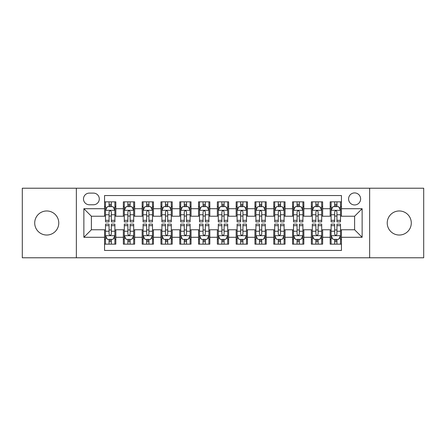 <?xml version="1.0" encoding="UTF-8"?>
<svg xmlns="http://www.w3.org/2000/svg" width="446" height="446" viewBox="0 0 446 446"><rect width="100%" height="100%" fill="white"/><g stroke="black" fill="none" stroke-linecap="round" stroke-linejoin="round"><path stroke-width="0.67" d="M399.259 210.969A12.031 12.031 0 0 0 387.228 223A12.031 12.031 0 0 0 399.259 235.031A12.031 12.031 0 0 0 411.29 223A12.031 12.031 0 0 0 399.259 210.969M46.741 210.969A12.031 12.031 0 0 0 34.71 223A12.031 12.031 0 0 0 46.741 235.031A12.031 12.031 0 0 0 58.772 223A12.031 12.031 0 0 0 46.741 210.969M354.609 192.917A6.015 6.015 0 0 0 348.588 198.933A6.015 6.015 0 0 0 354.609 204.954A6.015 6.015 0 0 0 360.624 198.933A6.015 6.015 0 0 0 354.609 192.917M369.645 257.782L423.7 257.782L423.7 188.218L369.645 188.218L369.645 257.782L76.355 257.782L76.355 188.218L22.3 188.218L22.3 257.782L76.355 257.782M341.446 201.848L330.163 201.848L330.163 208.711L322.648 208.711L322.648 216.232L330.163 216.232L330.163 208.711M322.648 208.711L322.648 201.848L311.364 201.848L311.364 208.711L303.843 208.711L303.843 216.232L311.364 216.232L311.364 208.711M303.843 208.711L303.843 201.848L292.565 201.848L292.565 208.711L285.044 208.711L285.044 216.232L292.565 216.232L292.565 208.711M285.044 208.711L285.044 201.848L273.76 201.848L273.76 208.711L266.24 208.711L266.24 216.232L273.76 216.232L273.76 208.711M266.24 208.711L266.24 201.848L254.961 201.848L254.961 208.711L247.441 208.711L247.441 216.232L254.961 216.232L254.961 208.711M247.441 208.711L247.441 201.848L236.163 201.848L236.163 208.711L228.642 208.711L228.642 216.232L236.163 216.232L236.163 208.711M228.642 208.711L228.642 201.848L217.358 201.848L217.358 208.711L209.837 208.711L209.837 216.232L217.358 216.232L217.358 208.711M209.837 208.711L209.837 201.848L198.559 201.848L198.559 208.711L191.039 208.711L191.039 216.232L198.559 216.232L198.559 208.711M191.039 208.711L191.039 201.848L179.76 201.848L179.76 208.711L172.24 208.711L172.24 216.232L179.76 216.232L179.76 208.711M172.24 208.711L172.24 201.848L160.956 201.848L160.956 208.711L153.435 208.711L153.435 216.232L160.956 216.232L160.956 208.711M153.435 208.711L153.435 201.848L142.157 201.848L142.157 208.711L134.636 208.711L134.636 216.232L142.157 216.232L142.157 208.711M134.636 208.711L134.636 201.848L123.352 201.848L123.352 216.232L115.837 216.232L115.837 201.848L104.554 201.848M104.554 244.152L115.837 244.152L115.837 229.768L123.352 229.768L123.352 244.152L134.636 244.152L134.636 229.768L142.157 229.768L142.157 237.289L134.636 237.289M142.157 237.289L142.157 244.152L153.435 244.152L153.435 229.768L160.956 229.768L160.956 237.289L153.435 237.289M160.956 237.289L160.956 244.152L172.24 244.152L172.24 229.768L179.76 229.768L179.76 237.289L172.24 237.289M179.76 237.289L179.76 244.152L191.039 244.152L191.039 229.768L198.559 229.768L198.559 237.289L191.039 237.289M198.559 237.289L198.559 244.152L209.837 244.152L209.837 229.768L217.358 229.768L217.358 237.289L209.837 237.289M217.358 237.289L217.358 244.152L228.642 244.152L228.642 229.768L236.163 229.768L236.163 237.289L228.642 237.289M236.163 237.289L236.163 244.152L247.441 244.152L247.441 229.768L254.961 229.768L254.961 237.289L247.441 237.289M254.961 237.289L254.961 244.152L266.24 244.152L266.24 229.768L273.76 229.768L273.76 237.289L266.24 237.289M273.76 237.289L273.76 244.152L285.044 244.152L285.044 229.768L292.565 229.768L292.565 237.289L285.044 237.289M292.565 237.289L292.565 244.152L303.843 244.152L303.843 229.768L311.364 229.768L311.364 237.289L303.843 237.289M311.364 237.289L311.364 244.152L322.648 244.152L322.648 229.768L330.163 229.768L330.163 237.289L322.648 237.289M89.323 204.764L93.459 204.764A5.826 5.826 0 0 0 99.291 198.933A5.826 5.826 0 0 0 93.459 193.107L89.323 193.107A5.826 5.826 0 0 0 83.497 198.933A5.826 5.826 0 0 0 89.323 204.764M369.645 188.218L76.355 188.218M341.446 208.711L341.446 195.549L104.554 195.549L104.554 216.232L91.391 216.232L91.391 229.768L104.554 229.768L104.554 250.451L341.446 250.451L341.446 229.768L354.609 229.768L354.609 216.232L341.446 216.232L341.446 208.711L362.13 208.711L362.13 237.289L341.446 237.289M104.554 237.289L83.87 237.289L83.87 208.711L104.554 208.711M330.163 237.289L330.163 244.152L341.446 244.152M104.554 206.548L105.496 206.548M109.064 206.548L111.322 206.548M114.895 206.548L115.837 206.548M104.554 216.042L105.496 216.042M109.064 216.042L111.322 216.042M114.895 216.042L115.837 216.042M104.554 229.958L105.496 229.958M109.064 229.958L111.322 229.958M114.895 229.958L115.837 229.958M104.554 239.452L105.496 239.452M109.064 239.452L111.322 239.452M114.895 239.452L115.837 239.452M123.352 216.042L124.295 216.042M127.868 216.042L130.126 216.042M133.694 216.042L134.636 216.042M123.352 206.548L124.295 206.548M127.868 206.548L130.126 206.548M133.694 206.548L134.636 206.548M123.352 229.958L124.295 229.958M127.868 229.958L130.126 229.958M133.694 229.958L134.636 229.958M123.352 239.452L124.295 239.452M127.868 239.452L130.126 239.452M133.694 239.452L134.636 239.452M142.157 229.958L143.094 229.958M146.667 229.958L148.925 229.958M152.499 229.958L153.435 229.958M142.157 239.452L143.094 239.452M146.667 239.452L148.925 239.452M152.499 239.452L153.435 239.452M142.157 206.548L143.094 206.548M146.667 206.548L148.925 206.548M152.499 206.548L153.435 206.548M142.157 216.042L143.094 216.042M146.667 216.042L148.925 216.042M152.499 216.042L153.435 216.042M160.956 229.958L161.898 229.958M165.472 229.958L167.724 229.958M171.297 229.958L172.24 229.958M160.956 239.452L161.898 239.452M165.472 239.452L167.724 239.452M171.297 239.452L172.24 239.452M160.956 206.548L161.898 206.548M165.472 206.548L167.724 206.548M171.297 206.548L172.24 206.548M160.956 216.042L161.898 216.042M165.472 216.042L167.724 216.042M171.297 216.042L172.24 216.042M179.76 229.958L180.697 229.958M184.27 229.958L186.528 229.958M190.096 229.958L191.039 229.958M179.76 239.452L180.697 239.452M184.27 239.452L186.528 239.452M190.096 239.452L191.039 239.452M179.76 206.548L180.697 206.548M184.27 206.548L186.528 206.548M190.096 206.548L191.039 206.548M179.76 216.042L180.697 216.042M184.27 216.042L186.528 216.042M190.096 216.042L191.039 216.042M198.559 229.958L199.501 229.958M203.069 229.958L205.327 229.958M208.901 229.958L209.837 229.958M198.559 239.452L199.501 239.452M203.069 239.452L205.327 239.452M208.901 239.452L209.837 239.452M198.559 206.548L199.501 206.548M203.069 206.548L205.327 206.548M208.901 206.548L209.837 206.548M198.559 216.042L199.501 216.042M203.069 216.042L205.327 216.042M208.901 216.042L209.837 216.042M217.358 229.958L218.3 229.958M221.874 229.958L224.126 229.958M227.7 229.958L228.642 229.958M217.358 239.452L218.3 239.452M221.874 239.452L224.126 239.452M227.7 239.452L228.642 239.452M217.358 206.548L218.3 206.548M221.874 206.548L224.126 206.548M227.7 206.548L228.642 206.548M217.358 216.042L218.3 216.042M221.874 216.042L224.126 216.042M227.7 216.042L228.642 216.042M236.163 229.958L237.099 229.958M240.673 229.958L242.931 229.958M246.499 229.958L247.441 229.958M236.163 239.452L237.099 239.452M240.673 239.452L242.931 239.452M246.499 239.452L247.441 239.452M236.163 206.548L237.099 206.548M240.673 206.548L242.931 206.548M246.499 206.548L247.441 206.548M236.163 216.042L237.099 216.042M240.673 216.042L242.931 216.042M246.499 216.042L247.441 216.042M254.961 229.958L255.904 229.958M259.472 229.958L261.73 229.958M265.303 229.958L266.24 229.958M254.961 239.452L255.904 239.452M259.472 239.452L261.73 239.452M265.303 239.452L266.24 239.452M254.961 206.548L255.904 206.548M259.472 206.548L261.73 206.548M265.303 206.548L266.24 206.548M254.961 216.042L255.904 216.042M259.472 216.042L261.73 216.042M265.303 216.042L266.24 216.042M273.76 229.958L274.703 229.958M278.276 229.958L280.528 229.958M284.102 229.958L285.044 229.958M273.76 239.452L274.703 239.452M278.276 239.452L280.528 239.452M284.102 239.452L285.044 239.452M273.76 206.548L274.703 206.548M278.276 206.548L280.528 206.548M284.102 206.548L285.044 206.548M273.76 216.042L274.703 216.042M278.276 216.042L280.528 216.042M284.102 216.042L285.044 216.042M292.565 229.958L293.501 229.958M297.075 229.958L299.333 229.958M302.906 229.958L303.843 229.958M292.565 239.452L293.501 239.452M297.075 239.452L299.333 239.452M302.906 239.452L303.843 239.452M292.565 206.548L293.501 206.548M297.075 206.548L299.333 206.548M302.906 206.548L303.843 206.548M292.565 216.042L293.501 216.042M297.075 216.042L299.333 216.042M302.906 216.042L303.843 216.042M311.364 229.958L312.306 229.958M315.874 229.958L318.132 229.958M321.705 229.958L322.648 229.958M311.364 239.452L312.306 239.452M315.874 239.452L318.132 239.452M321.705 239.452L322.648 239.452M311.364 206.548L312.306 206.548M315.874 206.548L318.132 206.548M321.705 206.548L322.648 206.548M311.364 216.042L312.306 216.042M315.874 216.042L318.132 216.042M321.705 216.042L322.648 216.042M330.163 229.958L331.105 229.958M334.678 229.958L336.936 229.958M340.504 229.958L341.446 229.958M330.163 239.452L331.105 239.452M334.678 239.452L336.936 239.452M340.504 239.452L341.446 239.452M330.163 206.548L331.105 206.548M334.678 206.548L336.936 206.548M340.504 206.548L341.446 206.548M330.163 216.042L331.105 216.042M334.678 216.042L336.936 216.042M340.504 216.042L341.446 216.042M91.391 216.232L83.87 208.711M91.391 229.768L83.87 237.289M362.13 208.711L354.609 216.232M362.13 237.289L354.609 229.768M111.322 204.29L109.064 204.29M114.895 220.341L111.322 220.341L111.322 221.874L114.895 221.874L114.895 210.406L113.016 206.643L107.374 206.643L105.496 210.406L105.496 221.874L109.064 221.874L109.064 220.341L105.496 220.341M105.496 210.406L105.496 201.848M114.895 210.406L114.895 201.848M109.064 206.643L109.064 201.848M111.322 201.848L111.322 206.643M111.322 220.341L111.322 211.811C110.569 210.367 109.822 210.367 109.064 211.811L109.064 220.341M109.064 241.71L111.322 241.71M105.496 225.659L109.064 225.659L109.064 224.126L105.496 224.126L105.496 235.594L107.374 239.357L113.016 239.357L114.895 235.594L114.895 224.126L111.322 224.126L111.322 225.659L114.895 225.659M114.895 235.594L114.895 244.152M105.496 235.594L105.496 244.152M111.322 239.357L111.322 244.152M109.064 244.152L109.064 239.357M109.064 225.659L109.064 234.189C109.816 235.633 110.569 235.633 111.322 234.189L111.322 225.659M130.126 204.29L127.868 204.29M133.694 220.341L130.126 220.341L130.126 221.874L133.694 221.874L133.694 210.406L131.815 206.643L126.173 206.643L124.295 210.406L124.295 221.874L127.868 221.874L127.868 220.341L124.295 220.341M124.295 210.406L124.295 201.848M133.694 210.406L133.694 201.848M127.868 206.643L127.868 201.848M130.126 201.848L130.126 206.643M130.126 220.341L130.126 211.811C129.373 210.367 128.621 210.367 127.868 211.811L127.868 220.341M148.925 204.29L146.667 204.29M152.499 220.341L148.925 220.341L148.925 221.874L152.499 221.874L152.499 210.406L150.614 206.643L144.978 206.643L143.094 210.406L143.094 221.874L146.667 221.874L146.667 220.341L143.094 220.341M143.094 210.406L143.094 201.848M152.499 210.406L152.499 201.848M146.667 206.643L146.667 201.848M148.925 201.848L148.925 206.643M148.925 220.341L148.925 211.811C148.172 210.367 147.42 210.367 146.667 211.811L146.667 220.341M167.724 204.29L165.472 204.29M171.297 220.341L167.724 220.341L167.724 221.874L171.297 221.874L171.297 210.406L169.419 206.643L163.777 206.643L161.898 210.406L161.898 221.874L165.472 221.874L165.472 220.341L161.898 220.341M161.898 210.406L161.898 201.848M171.297 210.406L171.297 201.848M165.472 206.643L165.472 201.848M167.724 201.848L167.724 206.643M167.724 220.341L167.724 211.811C166.977 210.367 166.224 210.367 165.472 211.811L165.472 220.341M186.528 204.29L184.27 204.29M190.096 220.341L186.528 220.341L186.528 221.874L190.096 221.874L190.096 210.406L188.218 206.643L182.576 206.643L180.697 210.406L180.697 221.874L184.27 221.874L184.27 220.341L180.697 220.341M180.697 210.406L180.697 201.848M190.096 210.406L190.096 201.848M184.27 206.643L184.27 201.848M186.528 201.848L186.528 206.643M186.528 220.341L186.528 211.811C185.776 210.367 185.023 210.367 184.27 211.811L184.27 220.341M127.868 241.71L130.126 241.71M124.295 225.659L127.868 225.659L127.868 224.126L124.295 224.126L124.295 235.594L126.173 239.357L131.815 239.357L133.694 235.594L133.694 224.126L130.126 224.126L130.126 225.659L133.694 225.659M133.694 235.594L133.694 244.152M124.295 235.594L124.295 244.152M130.126 239.357L130.126 244.152M127.868 244.152L127.868 239.357M127.868 225.659L127.868 234.189C128.621 235.633 129.368 235.633 130.126 234.189L130.126 225.659M146.667 241.71L148.925 241.71M143.094 225.659L146.667 225.659L146.667 224.126L143.094 224.126L143.094 235.594L144.978 239.357L150.614 239.357L152.499 235.594L152.499 224.126L148.925 224.126L148.925 225.659L152.499 225.659M152.499 235.594L152.499 244.152M143.094 235.594L143.094 244.152M148.925 239.357L148.925 244.152M146.667 244.152L146.667 239.357M146.667 225.659L146.667 234.189C147.42 235.633 148.172 235.633 148.925 234.189L148.925 225.659M165.472 241.71L167.724 241.71M161.898 225.659L165.472 225.659L165.472 224.126L161.898 224.126L161.898 235.594L163.777 239.357L169.419 239.357L171.297 235.594L171.297 224.126L167.724 224.126L167.724 225.659L171.297 225.659M171.297 235.594L171.297 244.152M161.898 235.594L161.898 244.152M167.724 239.357L167.724 244.152M165.472 244.152L165.472 239.357M165.472 225.659L165.472 234.189C166.219 235.633 166.971 235.633 167.724 234.189L167.724 225.659M184.27 241.71L186.528 241.71M180.697 225.659L184.27 225.659L184.27 224.126L180.697 224.126L180.697 235.594L182.576 239.357L188.218 239.357L190.096 235.594L190.096 224.126L186.528 224.126L186.528 225.659L190.096 225.659M190.096 235.594L190.096 244.152M180.697 235.594L180.697 244.152M186.528 239.357L186.528 244.152M184.27 244.152L184.27 239.357M184.27 225.659L184.27 234.189C185.023 235.633 185.776 235.633 186.528 234.189L186.528 225.659M205.327 204.29L203.069 204.29M208.901 220.341L205.327 220.341L205.327 221.874L208.901 221.874L208.901 210.406L207.016 206.643L201.38 206.643L199.501 210.406L199.501 221.874L203.069 221.874L203.069 220.341L199.501 220.341M199.501 210.406L199.501 201.848M208.901 210.406L208.901 201.848M203.069 206.643L203.069 201.848M205.327 201.848L205.327 206.643M205.327 220.341L205.327 211.811C204.575 210.367 203.822 210.367 203.069 211.811L203.069 220.341M203.069 241.71L205.327 241.71M199.501 225.659L203.069 225.659L203.069 224.126L199.501 224.126L199.501 235.594L201.38 239.357L207.016 239.357L208.901 235.594L208.901 224.126L205.327 224.126L205.327 225.659L208.901 225.659M208.901 235.594L208.901 244.152M199.501 235.594L199.501 244.152M205.327 239.357L205.327 244.152M203.069 244.152L203.069 239.357M203.069 225.659L203.069 234.189C203.822 235.633 204.575 235.633 205.327 234.189L205.327 225.659M224.126 204.29L221.874 204.29M227.7 220.341L224.126 220.341L224.126 221.874L227.7 221.874L227.7 210.406L225.821 206.643L220.179 206.643L218.3 210.406L218.3 221.874L221.874 221.874L221.874 220.341L218.3 220.341M218.3 210.406L218.3 201.848M227.7 210.406L227.7 201.848M221.874 206.643L221.874 201.848M224.126 201.848L224.126 206.643M224.126 220.341L224.126 211.811C223.379 210.367 222.626 210.367 221.874 211.811L221.874 220.341M221.874 241.71L224.126 241.71M218.3 225.659L221.874 225.659L221.874 224.126L218.3 224.126L218.3 235.594L220.179 239.357L225.821 239.357L227.7 235.594L227.7 224.126L224.126 224.126L224.126 225.659L227.7 225.659M227.7 235.594L227.7 244.152M218.3 235.594L218.3 244.152M224.126 239.357L224.126 244.152M221.874 244.152L221.874 239.357M221.874 225.659L221.874 234.189C222.621 235.633 223.374 235.633 224.126 234.189L224.126 225.659M242.931 204.29L240.673 204.29M246.499 220.341L242.931 220.341L242.931 221.874L246.499 221.874L246.499 210.406L244.62 206.643L238.984 206.643L237.099 210.406L237.099 221.874L240.673 221.874L240.673 220.341L237.099 220.341M237.099 210.406L237.099 201.848M246.499 210.406L246.499 201.848M240.673 206.643L240.673 201.848M242.931 201.848L242.931 206.643M242.931 220.341L242.931 211.811C242.178 210.367 241.425 210.367 240.673 211.811L240.673 220.341M240.673 241.71L242.931 241.71M237.099 225.659L240.673 225.659L240.673 224.126L237.099 224.126L237.099 235.594L238.984 239.357L244.62 239.357L246.499 235.594L246.499 224.126L242.931 224.126L242.931 225.659L246.499 225.659M246.499 235.594L246.499 244.152M237.099 235.594L237.099 244.152M242.931 239.357L242.931 244.152M240.673 244.152L240.673 239.357M240.673 225.659L240.673 234.189C241.425 235.633 242.178 235.633 242.931 234.189L242.931 225.659M261.73 204.29L259.472 204.29M265.303 220.341L261.73 220.341L261.73 221.874L265.303 221.874L265.303 210.406L263.424 206.643L257.782 206.643L255.904 210.406L255.904 221.874L259.472 221.874L259.472 220.341L255.904 220.341M255.904 210.406L255.904 201.848M265.303 210.406L265.303 201.848M259.472 206.643L259.472 201.848M261.73 201.848L261.73 206.643M261.73 220.341L261.73 211.811C260.977 210.367 260.224 210.367 259.472 211.811L259.472 220.341M259.472 241.71L261.73 241.71M255.904 225.659L259.472 225.659L259.472 224.126L255.904 224.126L255.904 235.594L257.782 239.357L263.424 239.357L265.303 235.594L265.303 224.126L261.73 224.126L261.73 225.659L265.303 225.659M265.303 235.594L265.303 244.152M255.904 235.594L255.904 244.152M261.73 239.357L261.73 244.152M259.472 244.152L259.472 239.357M259.472 225.659L259.472 234.189C260.224 235.633 260.977 235.633 261.73 234.189L261.73 225.659M280.528 204.29L278.276 204.29M284.102 220.341L280.528 220.341L280.528 221.874L284.102 221.874L284.102 210.406L282.223 206.643L276.581 206.643L274.703 210.406L274.703 221.874L278.276 221.874L278.276 220.341L274.703 220.341M274.703 210.406L274.703 201.848M284.102 210.406L284.102 201.848M278.276 206.643L278.276 201.848M280.528 201.848L280.528 206.643M280.528 220.341L280.528 211.811C279.781 210.367 279.029 210.367 278.276 211.811L278.276 220.341M278.276 241.71L280.528 241.71M274.703 225.659L278.276 225.659L278.276 224.126L274.703 224.126L274.703 235.594L276.581 239.357L282.223 239.357L284.102 235.594L284.102 224.126L280.528 224.126L280.528 225.659L284.102 225.659M284.102 235.594L284.102 244.152M274.703 235.594L274.703 244.152M280.528 239.357L280.528 244.152M278.276 244.152L278.276 239.357M278.276 225.659L278.276 234.189C279.023 235.633 279.776 235.633 280.528 234.189L280.528 225.659M299.333 204.29L297.075 204.29M302.906 220.341L299.333 220.341L299.333 221.874L302.906 221.874L302.906 210.406L301.022 206.643L295.386 206.643L293.501 210.406L293.501 221.874L297.075 221.874L297.075 220.341L293.501 220.341M293.501 210.406L293.501 201.848M302.906 210.406L302.906 201.848M297.075 206.643L297.075 201.848M299.333 201.848L299.333 206.643M299.333 220.341L299.333 211.811C298.58 210.367 297.828 210.367 297.075 211.811L297.075 220.341M297.075 241.71L299.333 241.71M293.501 225.659L297.075 225.659L297.075 224.126L293.501 224.126L293.501 235.594L295.386 239.357L301.022 239.357L302.906 235.594L302.906 224.126L299.333 224.126L299.333 225.659L302.906 225.659M302.906 235.594L302.906 244.152M293.501 235.594L293.501 244.152M299.333 239.357L299.333 244.152M297.075 244.152L297.075 239.357M297.075 225.659L297.075 234.189C297.828 235.633 298.58 235.633 299.333 234.189L299.333 225.659M318.132 204.29L315.874 204.29M321.705 220.341L318.132 220.341L318.132 221.874L321.705 221.874L321.705 210.406L319.827 206.643L314.185 206.643L312.306 210.406L312.306 221.874L315.874 221.874L315.874 220.341L312.306 220.341M312.306 210.406L312.306 201.848M321.705 210.406L321.705 201.848M315.874 206.643L315.874 201.848M318.132 201.848L318.132 206.643M318.132 220.341L318.132 211.811C317.379 210.367 316.632 210.367 315.874 211.811L315.874 220.341M315.874 241.71L318.132 241.71M312.306 225.659L315.874 225.659L315.874 224.126L312.306 224.126L312.306 235.594L314.185 239.357L319.827 239.357L321.705 235.594L321.705 224.126L318.132 224.126L318.132 225.659L321.705 225.659M321.705 235.594L321.705 244.152M312.306 235.594L312.306 244.152M318.132 239.357L318.132 244.152M315.874 244.152L315.874 239.357M315.874 225.659L315.874 234.189C316.627 235.633 317.379 235.633 318.132 234.189L318.132 225.659M336.936 204.29L334.678 204.29M340.504 220.341L336.936 220.341L336.936 221.874L340.504 221.874L340.504 210.406L338.625 206.643L332.984 206.643L331.105 210.406L331.105 221.874L334.678 221.874L334.678 220.341L331.105 220.341M331.105 210.406L331.105 201.848M340.504 210.406L340.504 201.848M334.678 206.643L334.678 201.848M336.936 201.848L336.936 206.643M336.936 220.341L336.936 211.811C336.184 210.367 335.431 210.367 334.678 211.811L334.678 220.341M334.678 241.71L336.936 241.71M331.105 225.659L334.678 225.659L334.678 224.126L331.105 224.126L331.105 235.594L332.984 239.357L338.625 239.357L340.504 235.594L340.504 224.126L336.936 224.126L336.936 225.659L340.504 225.659M340.504 235.594L340.504 244.152M331.105 235.594L331.105 244.152M336.936 239.357L336.936 244.152M334.678 244.152L334.678 239.357M334.678 225.659L334.678 234.189C335.431 235.633 336.178 235.633 336.936 234.189L336.936 225.659M123.352 237.289L115.837 237.289M123.352 208.711L115.837 208.711M114.845 210.311L105.54 210.311M105.496 207.68L106.856 207.68M113.529 207.68L114.895 207.68M109.064 214.76L105.496 214.76M114.895 214.76L111.322 214.76M111.322 205.489L109.064 205.489M105.54 235.689L114.845 235.689M114.895 238.32L113.529 238.32M106.856 238.32L105.496 238.32M111.322 231.24L114.895 231.24M105.496 231.24L109.064 231.24M109.064 240.511L111.322 240.511M133.649 210.311L124.345 210.311M124.295 207.68L125.66 207.68M132.334 207.68L133.694 207.68M127.868 214.76L124.295 214.76M133.694 214.76L130.126 214.76M130.126 205.489L127.868 205.489M152.448 210.311L143.144 210.311M143.094 207.68L144.459 207.68M151.133 207.68L152.499 207.68M146.667 214.76L143.094 214.76M152.499 214.76L148.925 214.76M148.925 205.489L146.667 205.489M171.253 210.311L161.943 210.311M161.898 207.68L163.258 207.68M169.937 207.68L171.297 207.68M165.472 214.76L161.898 214.76M171.297 214.76L167.724 214.76M167.724 205.489L165.472 205.489M190.052 210.311L180.747 210.311M180.697 207.68L182.063 207.68M188.736 207.68L190.096 207.68M184.27 214.76L180.697 214.76M190.096 214.76L186.528 214.76M186.528 205.489L184.27 205.489M124.345 235.689L133.649 235.689M133.694 238.32L132.334 238.32M125.66 238.32L124.295 238.32M130.126 231.24L133.694 231.24M124.295 231.24L127.868 231.24M127.868 240.511L130.126 240.511M143.144 235.689L152.448 235.689M152.499 238.32L151.133 238.32M144.459 238.32L143.094 238.32M148.925 231.24L152.499 231.24M143.094 231.24L146.667 231.24M146.667 240.511L148.925 240.511M161.943 235.689L171.253 235.689M171.297 238.32L169.937 238.32M163.258 238.32L161.898 238.32M167.724 231.24L171.297 231.24M161.898 231.24L165.472 231.24M165.472 240.511L167.724 240.511M180.747 235.689L190.052 235.689M190.096 238.32L188.736 238.32M182.063 238.32L180.697 238.32M186.528 231.24L190.096 231.24M180.697 231.24L184.27 231.24M184.27 240.511L186.528 240.511M208.851 210.311L199.546 210.311M199.501 207.68L200.862 207.68M207.535 207.68L208.901 207.68M203.069 214.76L199.501 214.76M208.901 214.76L205.327 214.76M205.327 205.489L203.069 205.489M199.546 235.689L208.851 235.689M208.901 238.32L207.535 238.32M200.862 238.32L199.501 238.32M205.327 231.24L208.901 231.24M199.501 231.24L203.069 231.24M203.069 240.511L205.327 240.511M227.655 210.311L218.345 210.311M218.3 207.68L219.661 207.68M226.339 207.68L227.7 207.68M221.874 214.76L218.3 214.76M227.7 214.76L224.126 214.76M224.126 205.489L221.874 205.489M218.345 235.689L227.655 235.689M227.7 238.32L226.339 238.32M219.661 238.32L218.3 238.32M224.126 231.24L227.7 231.24M218.3 231.24L221.874 231.24M221.874 240.511L224.126 240.511M246.454 210.311L237.149 210.311M237.099 207.68L238.465 207.68M245.138 207.68L246.499 207.68M240.673 214.76L237.099 214.76M246.499 214.76L242.931 214.76M242.931 205.489L240.673 205.489M237.149 235.689L246.454 235.689M246.499 238.32L245.138 238.32M238.465 238.32L237.099 238.32M242.931 231.24L246.499 231.24M237.099 231.24L240.673 231.24M240.673 240.511L242.931 240.511M265.253 210.311L255.948 210.311M255.904 207.68L257.264 207.68M263.937 207.68L265.303 207.68M259.472 214.76L255.904 214.76M265.303 214.76L261.73 214.76M261.73 205.489L259.472 205.489M255.948 235.689L265.253 235.689M265.303 238.32L263.937 238.32M257.264 238.32L255.904 238.32M261.73 231.24L265.303 231.24M255.904 231.24L259.472 231.24M259.472 240.511L261.73 240.511M284.057 210.311L274.747 210.311M274.703 207.68L276.063 207.68M282.742 207.68L284.102 207.68M278.276 214.76L274.703 214.76M284.102 214.76L280.528 214.76M280.528 205.489L278.276 205.489M274.747 235.689L284.057 235.689M284.102 238.32L282.742 238.32M276.063 238.32L274.703 238.32M280.528 231.24L284.102 231.24M274.703 231.24L278.276 231.24M278.276 240.511L280.528 240.511M302.856 210.311L293.552 210.311M293.501 207.68L294.867 207.68M301.541 207.68L302.906 207.68M297.075 214.76L293.501 214.76M302.906 214.76L299.333 214.76M299.333 205.489L297.075 205.489M293.552 235.689L302.856 235.689M302.906 238.32L301.541 238.32M294.867 238.32L293.501 238.32M299.333 231.24L302.906 231.24M293.501 231.24L297.075 231.24M297.075 240.511L299.333 240.511M321.655 210.311L312.351 210.311M312.306 207.68L313.666 207.68M320.339 207.68L321.705 207.68M315.874 214.76L312.306 214.76M321.705 214.76L318.132 214.76M318.132 205.489L315.874 205.489M312.351 235.689L321.655 235.689M321.705 238.32L320.339 238.32M313.666 238.32L312.306 238.32M318.132 231.24L321.705 231.24M312.306 231.24L315.874 231.24M315.874 240.511L318.132 240.511M340.46 210.311L331.155 210.311M331.105 207.68L332.471 207.68M339.144 207.68L340.504 207.68M334.678 214.76L331.105 214.76M340.504 214.76L336.936 214.76M336.936 205.489L334.678 205.489M331.155 235.689L340.46 235.689M340.504 238.32L339.144 238.32M332.471 238.32L331.105 238.32M336.936 231.24L340.504 231.24M331.105 231.24L334.678 231.24M334.678 240.511L336.936 240.511"/></g></svg>
